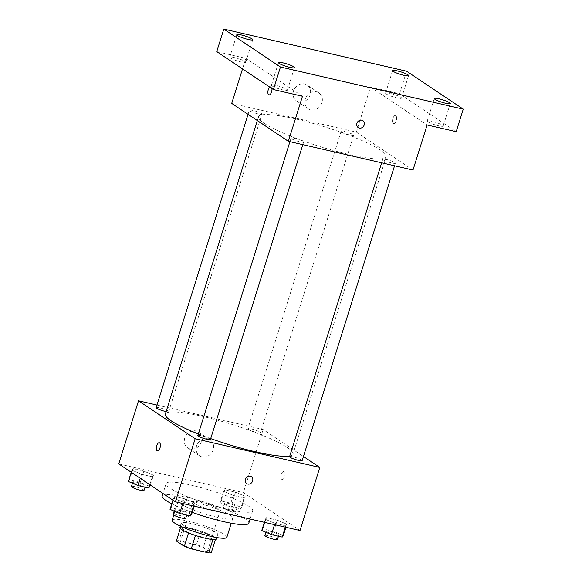 <?xml version="1.0" encoding="UTF-8"?>
<svg xmlns="http://www.w3.org/2000/svg" width="582" height="582" viewBox="0 0 582 582"><rect width="100%" height="100%" fill="white"/><g stroke="black" fill="none" stroke-linecap="round" stroke-linejoin="round"><path stroke-width="0.44" stroke-dasharray="2.91 2.18" d="M194.09 503.35A14.332 2.161 17.4 0 0 209.134 509.235A14.332 2.161 17.4 0 0 220.229 510.509A14.332 2.161 17.4 0 0 207.207 504.158A14.332 2.161 17.4 0 0 192.882 501.939A14.332 2.161 17.4 0 0 194.09 503.35M181.38 543.908A14.332 2.161 17.4 0 0 196.425 549.786A14.332 2.161 17.4 0 0 207.519 551.059A14.332 2.161 17.4 0 0 194.497 544.716A14.332 2.161 17.4 0 0 180.173 542.489A14.332 2.161 17.4 0 0 181.38 543.908M212.91 539.55L212.961 539.383A18.493 2.794 17.4 0 0 215.558 539.027L207.614 533.709A18.493 2.794 17.4 0 0 200.695 531.162L183.206 527.139L178.965 540.656L196.454 544.687A18.493 2.794 17.4 0 1 203.373 547.226L211.324 552.551M178.965 540.656A18.493 2.794 17.4 0 0 176.368 541.005M212.961 539.383L195.45 535.44M188.524 532.908L180.609 527.488L180.289 528.5M188.553 532.806A18.493 2.794 17.4 0 0 195.479 535.353M183.206 527.139A18.493 2.794 17.4 0 0 180.609 527.488M179.853 527.547A19.111 2.881 -162.6 0 1 198.949 530.508A19.111 2.881 -162.6 0 1 216.315 538.976M207.047 533.81A19.111 2.881 17.4 0 0 217.726 534.465A19.111 2.881 17.4 0 0 200.361 526.004A19.111 2.881 17.4 0 0 181.264 523.036A19.111 2.881 17.4 0 0 182.879 524.92A19.111 2.881 17.4 0 0 207.047 533.81M200.695 531.162L196.454 544.687M215.558 539.027L215.413 539.499M207.614 533.709L203.373 547.226M172.148 520.184A28.663 4.329 -162.6 0 1 200.79 524.622A28.663 4.329 -162.6 0 1 226.849 537.324M216.824 517.187A28.663 4.329 -162.6 0 1 178.15 501.029A28.663 4.329 -162.6 0 1 206.792 505.474A28.663 4.329 -162.6 0 1 232.851 518.169A28.663 4.329 -162.6 0 1 216.824 517.187M192.242 512.378A45.381 6.846 -162.6 0 1 171.777 503.801M162.196 496.031A45.381 6.846 -162.6 0 1 207.548 503.066A45.381 6.846 -162.6 0 1 248.805 523.174M227.315 509.214A45.381 6.846 17.4 0 0 252.683 510.778A45.381 6.846 17.4 0 0 211.426 490.677A45.381 6.846 17.4 0 0 166.074 483.635A45.381 6.846 17.4 0 0 169.915 488.116A45.381 6.846 17.4 0 0 227.315 509.214M286.89 524.222L285.74 525.815L274.944 523.334L265.297 519.246L266.447 517.645L277.243 520.133L286.89 524.222L285.74 525.815L274.944 523.334L265.297 519.246L266.447 517.645L277.243 520.133L286.89 524.222L285.929 527.277M245.197 496.308L244.047 497.908L233.258 495.42L223.612 491.339L224.761 489.738L235.55 492.219L245.197 496.308L244.047 497.908L233.258 495.42L223.612 491.339L224.761 489.738L235.55 492.219L245.197 496.308L241.668 507.577L240.519 509.177L229.723 506.689L220.083 502.601L221.225 501L232.022 503.488L241.668 507.577M118.743 463.89L243.378 492.612L300.021 530.529M195.152 503.081L194.002 504.681L183.206 502.193L173.567 498.105L174.716 496.504L185.505 498.992L195.152 503.081L194.002 504.681L183.206 502.193L173.567 498.105L174.716 496.504L185.505 498.992L195.152 503.081L194.192 506.144M153.466 475.174L152.317 476.774L141.521 474.286L131.874 470.198L133.023 468.597L143.819 471.085L153.466 475.174L152.317 476.774L141.521 474.286L131.874 470.198L133.023 468.597L143.819 471.085L153.466 475.174L150.367 485.061M198.331 433.961A66.879 10.09 17.4 0 0 210.699 438.595M289.792 455.975A66.879 10.09 17.4 0 0 292.972 454.12A66.879 10.09 17.4 0 0 232.167 424.489A66.879 10.09 17.4 0 0 165.332 414.122M156.958 405.05L263.151 429.523L303.448 456.499M248.441 429.414A6.591 0.997 17.4 0 0 255.36 432.12A6.591 0.997 17.4 0 0 260.467 432.71A6.591 0.997 17.4 0 0 254.472 429.785A6.591 0.997 17.4 0 0 247.881 428.767A6.591 0.997 17.4 0 0 248.441 429.414M302.153 460.617A6.591 0.997 17.4 0 0 296.158 457.692A6.591 0.997 17.4 0 0 289.574 456.674M210.422 439.483A6.591 0.997 17.4 0 0 204.428 436.558A6.591 0.997 17.4 0 0 197.836 435.54M156.151 407.626A6.591 0.997 -162.6 0 1 161.25 408.215A6.591 0.997 -162.6 0 1 168.176 410.921A6.591 0.997 -162.6 0 1 168.729 411.569A6.591 0.997 -162.6 0 1 166.132 411.569M263.151 429.523L243.378 492.612M184.756 438.035A9.552 8.403 123.8 0 0 187.746 447.885A9.552 8.403 123.8 0 0 200.048 444.619A9.552 8.403 123.8 0 0 198.382 432.011A9.552 8.403 123.8 0 0 184.756 438.035M281.761 479.459A4.183 1.884 -77 0 0 282.059 479.59A4.183 1.884 -77 0 0 284.838 475.945A4.183 1.884 -77 0 0 283.936 471.442A4.183 1.884 -77 0 0 281.244 474.752A4.183 1.884 -77 0 0 281.761 479.459A4.183 1.884 -77 0 0 282.059 479.59A4.183 1.884 -77 0 0 284.831 475.938A4.183 1.884 -77 0 0 283.936 471.442A4.183 1.884 -77 0 0 281.244 474.752A4.183 1.884 -77 0 0 281.761 479.459M159.301 442.727L159.301 442.727A4.183 1.884 103 0 1 159.599 442.858A4.183 1.884 103 0 1 160.115 447.565A4.183 1.884 103 0 1 157.424 450.875L157.424 450.875M196.549 445.928A9.552 8.403 123.8 0 0 199.546 455.786A9.552 8.403 123.8 0 0 211.841 452.52A9.552 8.403 123.8 0 0 210.175 439.905A9.552 8.403 123.8 0 0 196.549 445.928M246.673 483.591L246.673 483.591A4.183 3.674 -56.2 0 1 245.364 479.277A4.183 3.674 -56.2 0 1 251.322 476.643L251.322 476.643M264.192 123.311A66.879 10.09 17.4 0 0 334.395 150.767A66.879 10.09 17.4 0 0 386.172 156.711A66.879 10.09 17.4 0 0 325.374 127.08A66.879 10.09 17.4 0 0 258.539 116.713A66.879 10.09 17.4 0 0 264.192 123.311M261.376 113.512A6.591 0.997 -162.6 0 1 261.936 114.159A6.591 0.997 -162.6 0 1 255.345 113.141A6.591 0.997 -162.6 0 1 249.351 110.216A6.591 0.997 -162.6 0 1 254.458 110.806A6.591 0.997 -162.6 0 1 261.376 113.512M383.334 159.912A6.591 0.997 17.4 0 0 390.253 162.618A6.591 0.997 17.4 0 0 395.353 163.207A6.591 0.997 17.4 0 0 389.365 160.283A6.591 0.997 17.4 0 0 382.774 159.264A6.591 0.997 17.4 0 0 383.334 159.912M291.597 138.778A6.591 0.997 17.4 0 0 298.515 141.484A6.591 0.997 17.4 0 0 303.622 142.066A6.591 0.997 17.4 0 0 297.628 139.149A6.591 0.997 17.4 0 0 291.044 138.13A6.591 0.997 17.4 0 0 291.597 138.778M341.641 132.005A6.591 0.997 17.4 0 0 348.567 134.711A6.591 0.997 17.4 0 0 353.667 135.3A6.591 0.997 17.4 0 0 347.672 132.376A6.591 0.997 17.4 0 0 341.088 131.357A6.591 0.997 17.4 0 0 341.641 132.005M231.716 103.392L356.351 132.114L412.994 170.031M216.751 51.631L245.837 58.331L242.527 68.887M406.614 71.222L399.558 93.753L456.201 131.67M356.351 132.114L370.472 87.053L399.558 93.753M293.488 91.054A9.552 8.403 123.8 0 0 296.485 100.912A9.552 8.403 123.8 0 0 308.787 97.645A9.552 8.403 123.8 0 0 307.114 85.03A9.552 8.403 123.8 0 0 293.488 91.054M370.472 87.053L427.115 124.97M393.323 123.471A4.183 1.884 -77 0 0 393.621 123.602A4.183 1.884 -77 0 0 396.393 119.95A4.183 1.884 -77 0 0 395.498 115.454A4.183 1.884 -77 0 0 392.806 118.757A4.183 1.884 -77 0 0 393.323 123.471A4.183 1.884 -77 0 0 393.614 123.602A4.183 1.884 -77 0 0 396.393 119.95A4.183 1.884 -77 0 0 395.491 115.454A4.183 1.884 -77 0 0 392.806 118.757A4.183 1.884 -77 0 0 393.323 123.471M302.48 96.248L245.837 58.331M268.986 94.881L268.986 94.881A4.183 1.884 103 0 0 271.67 91.578A4.183 1.884 103 0 0 271.161 86.871A4.183 1.884 103 0 0 270.863 86.74L270.856 86.74A4.183 1.884 103 0 0 269.764 87.118A4.183 1.884 103 0 1 270.856 86.74A4.183 1.884 103 0 1 271.154 86.864A4.183 1.884 103 0 1 271.94 88.573M305.288 98.955A9.552 8.403 123.8 0 0 308.285 108.805A9.552 8.403 123.8 0 0 320.58 105.538A9.552 8.403 123.8 0 0 318.914 92.924A9.552 8.403 123.8 0 0 305.288 98.955M358.236 127.604L358.236 127.604A4.183 3.674 -56.2 0 1 356.926 123.289A4.183 3.674 -56.2 0 1 362.884 120.656L362.884 120.656M431.909 121.34A8.366 1.266 17.4 0 0 427.232 121.049A8.366 1.266 17.4 0 0 434.841 124.759A8.366 1.266 17.4 0 0 443.208 126.054A8.366 1.266 17.4 0 0 431.909 121.34M390.224 93.433A8.366 1.266 17.4 0 0 385.546 93.142A8.366 1.266 17.4 0 0 393.156 96.852A8.366 1.266 17.4 0 0 401.515 98.147A8.366 1.266 17.4 0 0 390.224 93.433M276.115 85.438A8.366 1.266 17.4 0 0 271.43 85.154A8.366 1.266 17.4 0 0 279.04 88.864A8.366 1.266 17.4 0 0 287.406 90.159A8.366 1.266 17.4 0 0 276.115 85.438M234.422 57.531A8.366 1.266 17.4 0 0 229.745 57.247A8.366 1.266 17.4 0 0 237.354 60.95A8.366 1.266 17.4 0 0 245.72 62.252A8.366 1.266 17.4 0 0 234.422 57.531M128.346 481.467L129.495 479.866L140.291 482.354L149.93 486.443M133.409 482.631A6.591 0.997 17.4 0 0 140.327 485.337A6.591 0.997 17.4 0 0 145.427 485.926A6.591 0.997 17.4 0 0 139.44 483.002A6.591 0.997 17.4 0 0 132.849 481.983A6.591 0.997 17.4 0 0 133.409 482.631M152.317 476.774L149.829 484.704M141.521 474.286L140.262 478.302M131.874 470.198L131.234 472.257M133.023 468.597L129.495 479.866M143.819 471.085L140.291 482.354M144.016 490.43A6.591 0.997 17.4 0 0 138.029 487.512A6.591 0.997 17.4 0 0 131.437 486.487M225.139 503.765A6.591 0.997 17.4 0 0 232.058 506.471A6.591 0.997 17.4 0 0 237.165 507.06A6.591 0.997 17.4 0 0 231.17 504.143A6.591 0.997 17.4 0 0 224.587 503.117A6.591 0.997 17.4 0 0 225.139 503.765M244.047 497.908L240.519 509.177M233.258 495.42L229.723 506.689M223.612 491.339L220.083 502.601M224.761 489.738L221.225 501M235.55 492.219L232.022 503.488M223.728 508.275A6.591 0.997 17.4 0 0 230.647 510.981A6.591 0.997 17.4 0 0 235.754 511.563A6.591 0.997 17.4 0 0 229.759 508.646A6.591 0.997 17.4 0 0 223.168 507.62A6.591 0.997 17.4 0 0 223.728 508.275M170.031 509.374L171.181 507.773L181.977 510.261L191.623 514.35M175.095 510.538A6.591 0.997 17.4 0 0 182.013 513.244A6.591 0.997 17.4 0 0 187.12 513.833A6.591 0.997 17.4 0 0 181.126 510.909A6.591 0.997 17.4 0 0 174.535 509.89A6.591 0.997 17.4 0 0 175.095 510.538M194.002 504.681L193.588 506.005M183.206 502.193L182.792 503.517M173.567 498.105L172.919 500.164M174.716 496.504L171.181 507.773M185.505 498.992L181.977 510.261M185.709 518.336A6.591 0.997 17.4 0 0 179.714 515.419A6.591 0.997 17.4 0 0 173.123 514.393M261.769 530.508L262.918 528.907L273.707 531.395L283.354 535.484M266.825 531.679A6.591 0.997 17.4 0 0 273.751 534.385A6.591 0.997 17.4 0 0 278.851 534.967A6.591 0.997 17.4 0 0 272.856 532.05A6.591 0.997 17.4 0 0 266.272 531.024A6.591 0.997 17.4 0 0 266.825 531.679M285.74 525.815L285.326 527.139M274.944 523.334L274.529 524.651M265.297 519.246L264.337 522.309M266.447 517.645L262.918 528.907M277.243 520.133L273.707 531.395M277.439 539.478A6.591 0.997 17.4 0 0 271.445 536.553A6.591 0.997 17.4 0 0 264.861 535.535M207.519 551.059L220.229 510.509M180.173 542.489L192.882 501.939M181.264 523.036L180.296 526.113M217.726 534.465L216.766 537.542M178.15 501.029L173.742 515.085M232.851 518.169L231.258 523.24M166.074 483.635L162.982 493.507M252.683 510.778L250.1 519.028M210.175 439.905L198.382 432.011M199.546 455.786L187.746 447.885M258.539 116.713L257.331 120.547M386.172 156.711L292.972 454.12M168.729 411.569L261.936 114.159M248.063 114.341L249.351 110.216M382.774 159.264L381.661 162.815M395.353 163.207L394.552 165.783M291.044 138.13L289.931 141.673M303.622 142.066L302.815 144.642M341.088 131.357L247.881 428.767M353.667 135.3L260.467 432.71M318.914 92.924L307.114 85.03M308.285 108.805L296.485 100.912M443.208 126.054L450.264 103.523M427.232 121.049L434.296 98.518M287.406 90.159L294.47 67.628M271.43 85.154L278.494 62.623M245.72 62.252L252.777 39.722M229.745 57.247L236.809 34.716M401.515 98.147L408.579 75.616M385.546 93.142L392.603 70.611M132.849 481.983L132.463 483.213M145.427 485.926L145.034 487.178M224.587 503.117L223.168 507.62M237.165 507.06L235.754 511.563M174.535 509.89L174.149 511.12M187.12 513.833L186.727 515.085M266.272 531.024L265.887 532.254M278.851 534.967L278.458 536.218"/><path stroke-width="0.87" d="M212.91 539.55L208.727 552.9A18.493 2.794 17.4 0 0 211.324 552.551L215.413 539.499M208.727 552.9L191.238 548.87A18.493 2.794 17.4 0 1 184.319 546.323L176.368 541.005L180.289 528.5M195.45 535.44L191.238 548.87M188.524 532.908L184.319 546.323M216.766 537.542L216.315 538.976A19.111 2.881 -162.6 0 1 205.635 538.314A19.111 2.881 -162.6 0 1 179.853 527.547L180.296 526.113M231.258 523.24L226.849 537.324A28.663 4.329 -162.6 0 1 210.822 536.335A28.663 4.329 -162.6 0 1 172.148 520.184L173.742 515.085M250.1 519.028L248.805 523.174A45.381 6.846 -162.6 0 1 223.437 521.61A45.381 6.846 -162.6 0 1 192.242 512.378M171.777 503.801A45.381 6.846 -162.6 0 1 162.196 496.031L162.982 493.507M303.448 456.499L319.794 467.441L300.021 530.529L175.386 501.808L118.743 463.89L138.509 400.802L156.958 405.05M319.794 467.441L195.152 438.719L175.386 501.808M245.364 479.284A4.183 3.674 -56.2 0 1 251.322 476.643A4.183 3.674 -56.2 0 1 252.057 482.165A4.183 3.674 -56.2 0 1 246.673 483.591A4.183 3.674 -56.2 0 1 245.364 479.284M257.331 120.547L165.332 414.122A66.879 10.09 17.4 0 0 170.984 420.721A66.879 10.09 17.4 0 0 198.331 433.961M210.699 438.595A66.879 10.09 17.4 0 0 289.792 455.975M195.152 438.719L138.509 400.802M381.661 162.815L289.574 456.674A6.591 0.997 17.4 0 0 290.127 457.321A6.591 0.997 17.4 0 0 297.053 460.027A6.591 0.997 17.4 0 0 302.153 460.617L394.552 165.783M289.931 141.673L197.836 435.54A6.591 0.997 17.4 0 0 198.397 436.187A6.591 0.997 17.4 0 0 205.315 438.893A6.591 0.997 17.4 0 0 210.422 439.483L302.815 144.642M166.132 411.569A6.591 0.997 -162.6 0 1 159.446 409.597A6.591 0.997 -162.6 0 1 156.151 407.626L248.063 114.341M159.592 442.858A4.183 1.884 103 0 1 160.108 447.565A4.183 1.884 103 0 1 157.424 450.875A4.183 1.884 103 0 1 156.522 446.379A4.183 1.884 103 0 1 159.301 442.727A4.183 1.884 103 0 1 159.592 442.858M157.424 450.875A4.183 1.884 103 0 1 156.522 446.379A4.183 1.884 103 0 1 159.301 442.727M251.322 476.643A4.183 3.674 -56.2 0 1 252.05 482.165A4.183 3.674 -56.2 0 1 246.673 483.591M463.257 109.14L280.459 67.017L223.815 29.1L406.614 71.222L463.257 109.14L456.201 131.67L427.115 124.97L412.994 170.031L288.352 141.31L231.716 103.392L242.527 68.887M280.459 67.017L273.394 89.548L216.751 51.631L223.815 29.1M288.352 141.31L302.48 96.248L273.394 89.548M356.926 123.289A4.183 3.674 -56.2 0 1 362.884 120.656A4.183 3.674 -56.2 0 1 363.612 126.17A4.183 3.674 -56.2 0 1 358.236 127.604A4.183 3.674 -56.2 0 1 356.926 123.289M271.94 88.573A4.183 1.884 103 0 1 271.176 92.945A4.183 1.884 103 0 1 268.979 94.881A4.183 1.884 103 0 1 267.895 91.512A4.183 1.884 103 0 1 269.757 87.118A4.183 1.884 103 0 0 267.902 91.512A4.183 1.884 103 0 0 268.986 94.881M362.884 120.656A4.183 3.674 -56.2 0 1 363.612 126.17A4.183 3.674 -56.2 0 1 358.236 127.604M403.901 75.325A8.366 1.266 -162.6 0 1 392.603 70.611A8.366 1.266 -162.6 0 1 397.28 70.902A8.366 1.266 -162.6 0 1 408.579 75.616A8.366 1.266 -162.6 0 1 403.901 75.325M248.099 39.431A8.366 1.266 -162.6 0 1 236.809 34.716A8.366 1.266 -162.6 0 1 241.486 35A8.366 1.266 -162.6 0 1 252.777 39.722A8.366 1.266 -162.6 0 1 248.099 39.431M289.792 67.337A8.366 1.266 -162.6 0 1 278.494 62.623A8.366 1.266 -162.6 0 1 283.172 62.907A8.366 1.266 -162.6 0 1 294.47 67.628A8.366 1.266 -162.6 0 1 289.792 67.337M445.586 103.24A8.366 1.266 -162.6 0 1 434.296 98.518A8.366 1.266 -162.6 0 1 438.974 98.809A8.366 1.266 -162.6 0 1 450.264 103.523A8.366 1.266 -162.6 0 1 445.586 103.24M150.367 485.061L148.788 488.036L137.992 485.555L128.346 481.467L131.234 472.257M149.829 484.704L148.788 488.036M140.262 478.302L137.992 485.555M132.463 483.213L131.437 486.487A6.591 0.997 17.4 0 0 131.998 487.134A6.591 0.997 17.4 0 0 138.916 489.848A6.591 0.997 17.4 0 0 144.016 490.43L145.034 487.178M194.192 506.144L191.623 514.35L190.474 515.95L179.678 513.462L170.031 509.374L172.919 500.164M193.588 506.005L190.474 515.95M182.792 503.517L179.678 513.462M174.149 511.12L173.123 514.393A6.591 0.997 17.4 0 0 173.683 515.048A6.591 0.997 17.4 0 0 180.602 517.754A6.591 0.997 17.4 0 0 185.709 518.336L186.727 515.085M285.929 527.277L283.354 535.484L282.205 537.084L271.416 534.596L261.769 530.508L264.337 522.309M285.326 527.139L282.205 537.084M274.529 524.651L271.416 534.596M265.887 532.254L264.861 535.535A6.591 0.997 17.4 0 0 265.414 536.182A6.591 0.997 17.4 0 0 272.34 538.888A6.591 0.997 17.4 0 0 277.439 539.478L278.458 536.218"/></g></svg>
